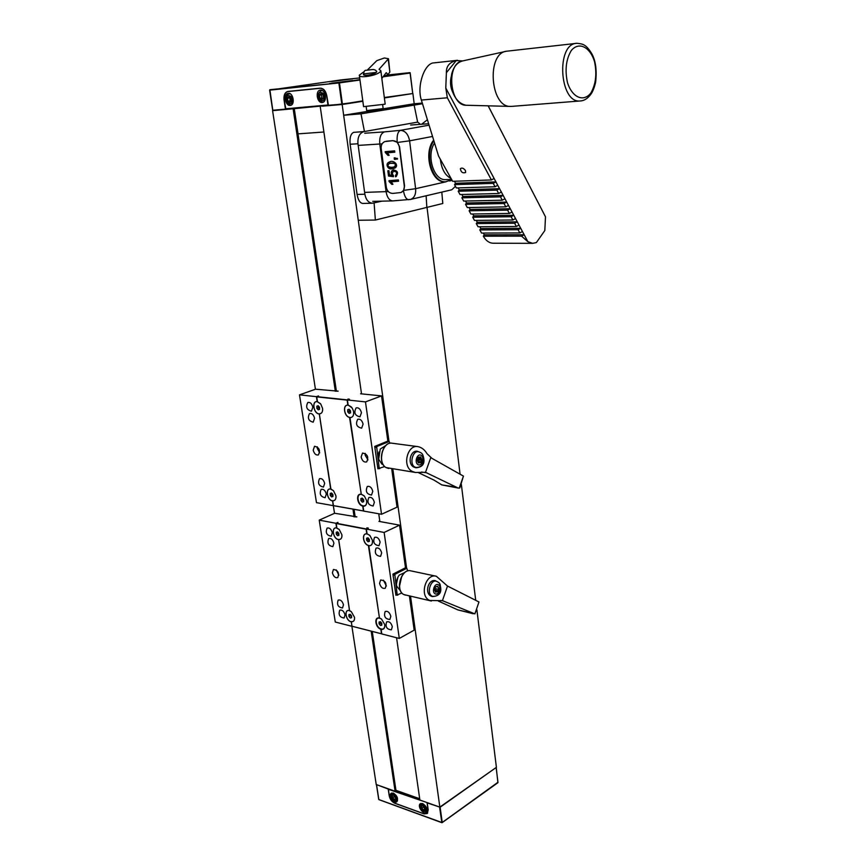 <?xml version="1.0" encoding="UTF-8"?>
<svg xmlns="http://www.w3.org/2000/svg" width="866" height="866" viewBox="0 0 866 866"><rect width="100%" height="100%" fill="white"/><g stroke="black" fill="none" stroke-linecap="round" stroke-linejoin="round"><path stroke-width="1.3" d="M419.696 798.733L395.957 790.322L395.102 791.243L371.178 631.162M322.044 105.944L294.256 108.672L336.398 391.151M354.032 509.295L355.147 516.796M372.25 631.433L395.957 790.322M384.374 97.945L412.909 93.517L414.186 103.768L382.361 108.954M427.035 207.494L460.019 473.67M461.318 484.17L475.65 599.813M476.885 609.826L496.402 767.341L439.841 807.112L410.538 596.284M322.087 106.182L342.167 104.494L362.843 101.29L328.506 105.695L326.796 95.78C325.768 90.865 323.57 88.321 320.204 88.17L288.01 91.439M342.167 104.494L389.007 441.454M392.85 469.123L406.63 568.237M320.225 106.453L361.523 393.857M378.745 513.776L379.86 521.538M396.563 637.733L419.88 800.032L439.841 807.112M323.148 106.193L326.59 105.533M273.126 110.61L294.256 108.672M293.13 108.867L335.315 391.151M352.938 509.1L354.086 516.753M351.877 626.194L376.234 784.542L395.102 791.243M412.909 93.517L384.374 97.934M272.584 110.696L315.43 389.256M333.323 505.582L334.514 513.332M496.131 767.525L440.123 807.22L427.209 802.879L428.194 809.797L427.263 813.51L424.102 813.888L394.809 803.269C391.897 801.884 390.036 799.394 389.224 795.8L388.206 789.034L376.537 784.65M424.957 808.703L423.333 807.09L423.149 805.607M395.697 798.149L394.203 796.655L394.03 795.248M423.019 805.477L421.525 805.954L421.796 808.162L423.55 809.894L425.044 809.429L424.773 807.22L423.019 805.477M423.333 807.09L421.796 808.162M424.979 808.909L423.55 809.894M393.814 795.031L392.395 795.508L392.666 797.683L394.366 799.383L395.794 798.917L395.524 796.731L393.814 795.031M394.203 796.655L392.666 797.683M395.74 798.463L394.366 799.383M422.554 803.518C426.462 806.073 427.696 808.963 426.245 812.189C423.431 815.079 417.066 806.257 420.183 803.8L422.554 803.518M393.348 793.104C397.169 795.648 398.36 798.506 396.92 801.678C394.149 804.406 388.076 795.67 391.129 793.353L393.348 793.104M395.156 791.188L419.869 799.957M419.718 798.917L395.838 790.463M427.284 802.652L388.369 789.305L389.354 795.843C390.155 799.394 391.984 801.851 394.864 803.215L424.026 813.791L427.652 813.055M427.111 803.074L428.064 809.753L427.144 813.412M360.592 393.77L381.549 395.903L387.849 441.075L374.729 446.423L377.922 468.852L378.734 468.506M391.724 468.961L397.05 507.151L381.538 514.263L365.463 401.9L381.549 395.903M348.002 399.313L347.136 400.124L316.718 396.877L318.558 396.173M318.515 395.914L316.426 396.66L299.484 394.853L315.625 389.191L338.151 391.161M367.996 459.933L365.225 455.332L365.268 453.383M361.133 457.01L362.518 453.07C367.541 454.076 368.916 457.021 366.664 461.924C364.034 462.509 362.194 460.874 361.133 457.01M319.706 452.799L317.313 448.534L317.302 446.791M313.221 450.147L314.531 446.271C319.273 447.408 320.55 450.298 318.385 454.931C315.96 455.419 314.239 453.816 313.221 450.147M314.553 418.246L313.189 422.186C308.469 420.952 307.257 418.061 309.541 413.515C311.912 413.082 313.579 414.662 314.553 418.246M324.653 483.401L323.451 487.06C318.818 486.053 317.508 483.26 319.522 478.692C321.914 478.194 323.624 479.764 324.653 483.401M326.309 494.075L325.129 497.69C320.507 496.716 319.186 493.945 321.156 489.366C323.559 488.857 325.27 490.427 326.309 494.075M312.843 407.193L311.446 411.188C306.716 409.91 305.514 407.009 307.841 402.463C310.212 402.041 311.879 403.621 312.843 407.193M363.092 424.145L361.642 428.161C356.64 427.057 355.341 424.102 357.734 419.285C360.288 418.765 362.075 420.389 363.092 424.145M372.781 491.325L371.525 495.038C366.621 494.172 365.214 491.325 367.303 486.486C369.89 485.891 371.709 487.504 372.781 491.325M361.447 412.746L359.964 416.817C354.952 415.669 353.664 412.692 356.11 407.886C358.665 407.377 360.451 409.001 361.447 412.746M374.372 502.323L373.138 505.982C368.256 505.159 366.827 502.334 368.873 497.495C371.46 496.878 373.289 498.491 374.372 502.323M332.641 500.743L333.194 505.636L363.644 511.005L333.41 505.614L332.696 500.797C335.11 500.819 336.192 499.152 335.943 495.807L333.54 490.816L330.823 488.9M333.237 490.524L330.877 489.247L319.262 413.764L330.671 488.965M351.509 407.085L348.132 405.028L352.17 407.983L353.48 411.025C354.118 415.269 352.96 417.466 349.972 417.618L361.23 494.172L364.434 496.175L366.545 500.418C367.065 504.38 365.885 506.329 363.016 506.264L363.157 505.939C365.441 506.112 366.632 504.737 366.729 501.793M363.016 506.264L363.72 511.092L381.538 514.263M316.696 396.628L347.385 399.897L348.132 405.028M365.463 401.9L347.385 399.973L349.463 399.204L347.959 399.042M364.056 495.763L361.23 494.172M348.11 404.952L347.872 405.158C342.395 404.487 344.073 416.611 349.539 417.401L350.016 417.542C352.365 417.585 353.599 416.037 353.729 412.909M319.089 413.959C313.524 413.591 311.522 400.72 317.194 401.629L317.378 401.499M316.426 396.66L317.194 401.629M299.484 394.853L316.469 502.648L333.194 505.636M332.457 500.894C326.958 500.212 325.031 487.839 330.639 489.041M317.237 401.662C311.63 400.774 313.611 413.526 319.121 413.883M330.693 489.074C325.14 487.883 327.034 500.147 332.49 500.829M332.934 496.099L331.754 494.746L331.743 493.187M363.558 510.972L333.41 505.614M319.543 409.066L318.374 407.756L318.352 405.948M363.688 501.382L362.399 499.92L362.399 498.253M350.503 412.703L349.225 411.285L349.215 409.358M322.661 409.78C322.433 412.476 321.297 413.796 319.262 413.764L319.327 413.84C321.762 413.71 322.845 411.891 322.574 408.406L320.766 404.043L317.227 401.553M360.851 494.259C355.471 493.512 357.333 505.203 362.713 506.069L362.995 505.776C357.636 505.105 355.861 493.317 361.317 494.454L349.539 417.401M362.302 498.145L363.688 499.725L363.688 501.728L362.302 502.15L360.916 500.57L360.916 498.567L362.302 498.145M362.399 499.92L360.916 500.57M363.688 501.533L362.302 502.15M349.085 409.207L350.492 410.776L350.503 412.887L349.106 413.418L347.699 411.859L347.688 409.748L349.085 409.207M349.095 409.228L347.688 409.748M349.225 411.285L347.699 411.859M348.024 405.212C342.427 404.379 344.181 416.784 349.723 417.358M331.57 492.992L332.912 494.54L332.934 496.51L331.613 496.932L330.271 495.384L330.249 493.414L331.57 492.992M331.754 494.746L330.271 495.384M332.934 496.359L331.613 496.932M333.388 505.592L332.696 500.797M332.641 500.71C334.709 500.873 335.835 499.617 336.019 496.943M318.147 405.721L319.511 407.258L319.543 409.326L318.212 409.845L316.848 408.319L316.815 406.251L318.147 405.721M318.179 405.753L316.815 406.251M318.374 407.756L316.848 408.319M320.312 403.502L317.432 401.835L316.653 396.736M378.301 456.425L378.907 452.009M374.891 446.347L376.656 446.596L389.18 441.476L389.949 443.284M376.656 446.596L379.211 468.3L384.731 466.558M387.416 441.249L389.18 441.476M374.837 447.192L376.234 447.376M377.814 468.084L379.211 468.3M377.847 468.376L379.784 468.658M463.451 476.105L431.928 458.341L427.035 453.719C424.697 449.768 421.677 447.408 417.997 446.64C407.507 444.139 401.618 466.579 412.443 471.483L415.409 472.468L425.52 472.316L458.201 488.056L459.814 487.894L463.451 476.105L459.229 488.132M458.201 488.056L441.812 484.906L455.917 487.071M441.812 484.906L434.137 480.175L418.624 472.739M459.489 487.406L463.213 476.841M422.976 455.397C425.531 463.083 423.182 467.207 415.907 467.792L413.991 467.164C406.912 463.992 410.441 449.649 417.553 451.305M430.803 457.594L425.52 472.316M386.041 445.405L380.25 449.064L378.669 459.24L381.906 464.122L383.259 464.706M420.67 462.531L421.753 459.532L420.605 456.945L418.375 457.356L417.282 460.355L418.44 462.942L420.67 462.531L421.753 459.532L420.605 456.945L418.635 457.226L417.455 460.896L418.44 462.942L419.382 462.217L420.67 462.531M420.584 458.85L420.562 457.616M418.278 451.706L415.269 451.424M421.222 458.948L419.036 458.634L421.212 458.937L419.036 458.634L418.495 461.416L420.692 461.719M367.649 111.346L343.661 115.254L358.253 220.256L375.357 220.051L442.807 203.488L441.801 192.111M367.682 111.649L382.48 109.83M422.5 103.736L360.981 113.836L364.456 131.513L353.685 132.346C350.73 133.689 349.55 137.651 350.135 144.254L357.961 143.767L364.867 194.211C365.939 199.754 368.429 202.763 372.369 203.218L381.96 201.161M414.186 103.768L422.294 103.076M343.661 115.254L360.981 113.836M374.112 202.969L375.357 220.051M350.135 144.254L357.084 194.439C358.069 199.959 359.91 202.958 362.616 203.445L362.854 203.445M357.961 143.767C357.528 137.12 359.509 133.072 363.904 131.621L417.758 122.106L420.378 124.336M417.509 122.138L364.456 131.513M414.143 105.122L417.639 122.117M366.968 70.2L372.564 69.529L366.935 70.211M367.238 70.146L376.829 60.62L384.396 57.979L388.488 58.747L379.048 69.302L380.834 70.687L380.271 71.716C377.013 75.678 358.437 78.719 359.325 75.147L364.088 71.651M376.017 70.763L376.732 71.521C376.851 73.946 362.876 76.836 363.417 74.292L363.579 73.891M381.841 78.395L386.247 72.668L388.022 74.552L389.852 72.03L388.488 58.747M359.368 75.515L363.568 106.648L384.504 104.256L385.175 104.05L380.834 70.687M366.177 106.615L366.708 110.599L383.151 108.586M452.528 91.839C450.439 87.044 449.984 82.075 451.154 76.944M576.204 43.387L506.61 51.213C486.302 53.118 490.221 107.157 510.355 106.41L512.033 106.356M465.421 170.505L465.627 172.496C462.639 173.427 460.885 172.161 460.387 168.697C461.881 167.528 463.559 168.134 465.421 170.505M457.508 60.284L434.093 62.861C424.589 62.709 416.568 86.135 421.374 100.055L438.553 156.064L452.658 181.319L491.401 179.944L494.107 178.483L495.937 181.892L493.23 183.354L454.52 184.642L456.371 187.954L495.049 186.753L497.744 185.292L499.552 188.68L496.868 190.13L458.211 191.256L460.041 194.547L498.675 193.497L501.36 192.046L503.157 195.402L500.472 196.853L461.87 197.827L463.7 201.085L502.269 200.198L504.943 198.758L506.718 202.092L504.044 203.521L465.518 204.333L467.326 207.58L505.831 206.844L508.494 205.404L510.269 208.717L507.595 210.146L469.123 210.806L470.92 214.021L509.37 213.437L512.023 212.008L513.776 215.298L511.124 216.716L472.706 217.225L474.492 220.419L512.878 219.986L515.53 218.568L517.273 221.826L514.62 223.244L476.268 223.59L478.043 226.762L516.363 226.481L519.005 225.073L520.726 228.31L480.803 228.548L479.807 226.751M479.807 229.923L481.561 233.062L519.817 232.932L522.447 231.525L520.726 228.31L518.095 229.717L479.807 229.923L480.803 228.548M537.862 202.081L488.186 105.825M515.53 218.568L513.776 215.298L473.724 215.851L472.695 213.989M472.706 217.225L473.724 215.851M508.494 205.404L506.718 202.092L466.547 202.969L465.475 201.042M465.518 204.333L466.547 202.969M501.36 192.046L499.552 188.68L459.251 189.892L458.146 187.9M458.211 191.256L459.251 189.892M497.744 185.292L495.937 181.892L455.559 183.278L454.444 181.254M454.52 184.642L455.559 183.278M504.943 198.758L503.157 195.402L462.909 196.452L461.827 194.504M461.87 197.827L462.909 196.452M512.023 212.008L510.269 208.717L470.151 209.431L469.091 207.548M469.123 210.806L470.151 209.431M519.005 225.073L517.273 221.826L477.285 222.226L476.257 220.397M476.268 223.59L477.285 222.226M541.196 208.522L537.894 202.081M522.447 231.525L524.168 234.74L521.538 236.137L527.881 241.69L532.601 243.335L536.357 242.577L544.822 230.54L545.483 216.825L541.878 209.853M527.881 241.69L524.168 234.74L484.31 234.827L483.325 233.062M493.414 243.227L492.862 243.227C489.084 242.989 485.902 240.651 483.315 236.201L484.31 234.827M483.315 236.201L521.538 236.137M512.769 153.488L488.153 105.825M545.483 216.825L541.228 208.522M536.877 200.165L535.199 196.918M530.122 187.078L528.412 183.776M523.259 173.795L521.527 170.44M516.288 160.307L514.534 156.908M519.784 167.073L518.041 163.696M526.701 180.464L524.98 177.129M533.51 193.648L531.821 190.368M491.401 179.944L447.343 97.782L445.784 88.029L494.107 178.483M516.363 226.481L514.62 223.244M509.37 213.437L507.595 210.146M502.269 200.198L500.472 196.853M495.049 186.753L493.23 183.354M498.675 193.497L496.868 190.13M505.831 206.844L504.044 203.521M512.878 219.986L511.124 216.716M462.617 60.923L456.263 60.544C449.422 62.287 446.131 66.336 446.391 72.701L445.784 88.029M540.222 206.638L538.555 203.413M456.263 60.544L446.391 72.701M544.822 230.54L536.357 242.577M519.817 232.932L518.095 229.717M389.494 174.943L392.082 175.3C390.707 172.908 390.988 171.132 392.947 169.974C397.667 170.494 398.696 172.702 396.043 176.599L395.481 176.772L395.578 175.289C397.451 172.843 396.725 171.522 393.413 171.316C391.887 172.529 391.908 173.914 393.467 175.462L393.478 176.707L388.531 176.069L387.838 170.786L388.942 170.689L389.494 174.943M392.244 168.664C388.098 170.396 384.656 163.587 389.202 162.115C393.37 159.095 399.832 165.655 394.615 168.166L392.244 168.664M385.283 152.535L385.164 151.68L394.625 150.846L394.799 152.167L387.427 152.817L389.17 155.328L388.044 155.425L385.283 152.535L386.117 151.604M392.893 193.421L401.088 192.501C403.469 191.234 404.541 189.069 404.314 186.017L399.28 146.776C398.414 142.803 396.195 140.779 392.634 140.703L384.905 141.559C382.187 142.749 380.943 145.033 381.181 148.411L386.333 187.424C387.199 191.299 389.386 193.302 392.893 193.421M397.093 159.236L395.621 158.521L395.719 159.268L394.398 159.376L394.203 157.872L397.548 158.824L397.093 159.236M389.083 181.514L388.975 180.68L398.382 179.922L398.555 181.232L391.215 181.817L392.947 184.296L391.833 184.382L389.083 181.514L389.916 180.604M410.646 125.04L428.638 123.741M434.548 143.009C426.029 155.523 433.79 180.615 445.611 179.641L446.228 179.619M433.888 140.844C423.95 154.289 432.372 182.878 445.633 181.784L451.781 179.76M433.66 140.108C422.976 153.066 431.236 182.953 444.864 181.806L445.535 181.784M393.002 200.88L392.547 200.901C389.245 200.425 387.091 197.361 386.084 191.732L379.784 144.081C379.286 137.358 380.867 133.288 384.526 131.87L364.727 133.234M410.04 199.548L451.803 189.773L455.44 186.309M401.088 192.501L403.578 190.39L404.552 185.941L399.529 146.711L397.223 142.273L392.904 140.638L386.312 141.245M440.404 159.387L440.534 160.686C441.898 169.682 445.405 175.614 451.067 178.472M394.777 151.994L387.427 152.817M389.083 155.155L388.044 155.425M388.964 155.166L386.204 152.286M397.191 158.316L395.621 158.521M395.697 159.095L394.398 159.376M395.318 159.127L395.145 157.785M394.431 166.857L395.297 166.608C397.591 163.663 395.881 162.548 390.165 163.23L390.122 163.241M392.06 167.322L394.376 166.867C396.671 163.934 394.961 162.808 389.245 163.49C386.907 165.893 387.849 167.17 392.06 167.322M394.528 168.199L393.153 168.405C390.772 168.838 389.072 168.026 388.055 165.98M387.936 165.471L390.068 161.877M392.947 175.04L392.082 175.3M392.33 173.839L393.684 169.779M396.108 176.577L395.481 176.772M396.379 176.437L396.13 175.138L395.426 175.343M396.13 175.138L396.487 175.008C398.36 172.572 397.646 171.251 394.333 171.046L393.413 171.316M393.478 176.307L388.531 176.069M389.451 175.787L388.78 170.699M398.522 181.016L391.215 181.817M392.839 184.09L391.833 184.382M392.742 184.101L390.003 181.232M378.951 521.375L399.551 525.153L405.494 567.76L392.915 574.147L395.924 595.299L396.628 594.931M409.423 596.035L414.175 630.145L399.302 638.437L384.136 532.449L399.551 525.153M366.935 528.217L366.123 529.202L336.192 523.508L337.967 522.739M337.913 522.382L335.911 523.291L319.218 520.12L334.698 513.257L356.879 516.883M386.388 586.022L383.432 580.188M379.557 583.359L380.618 579.982C385.424 580.566 386.983 583.316 385.294 588.231C382.642 588.956 380.737 587.332 379.557 583.359M338.844 575.23L336.268 569.904M332.403 572.816L333.432 569.471C337.989 570.218 339.429 572.924 337.772 577.568C335.315 578.174 333.529 576.594 332.403 572.816M333.919 543.22L332.858 546.619C328.311 545.797 326.926 543.101 328.701 538.522C331.104 537.959 332.847 539.529 333.919 543.22M343.466 604.793L342.535 607.954C338.086 607.293 336.636 604.685 338.162 600.106C340.576 599.499 342.341 601.058 343.466 604.793M345.036 614.892L344.116 618.01C339.689 617.382 338.227 614.773 339.721 610.205C342.124 609.588 343.899 611.147 345.036 614.892M332.306 532.785L331.223 536.227C326.655 535.372 325.28 532.655 327.099 528.076C329.502 527.535 331.234 529.094 332.306 532.785M381.679 552.941L380.575 556.373C375.768 555.712 374.274 552.963 376.093 548.124C378.691 547.453 380.553 549.055 381.679 552.941M390.826 616.311L389.862 619.482C385.175 618.995 383.606 616.343 385.154 611.504C387.752 610.79 389.635 612.381 390.826 616.311M380.131 542.192L378.994 545.677C374.166 544.985 372.694 542.213 374.556 537.375C377.154 536.714 379.005 538.316 380.131 542.192M392.32 626.692L391.378 629.831C386.712 629.365 385.132 626.724 386.637 621.896C389.235 621.16 391.129 622.762 392.32 626.692M381.581 633.793L351.953 626.237L351.239 621.615L351.932 626.161M354.584 618.194C354.465 620.792 353.339 621.929 351.239 621.615L351.293 621.712C353.674 621.929 354.746 620.467 354.519 617.306L351.282 611.645L349.561 610.768L338.595 539.453L349.507 610.422M369.565 535.199L367.065 533.846L369.901 535.513L372.358 540.168C372.835 544.021 371.655 545.872 368.819 545.721L379.438 617.978L381.505 619.06L384.666 624.397C385.078 628.045 383.898 629.701 381.116 629.387L381.257 629.073C383.551 629.43 384.731 628.196 384.796 625.371M381.116 629.387L381.787 633.944L399.302 638.437M336.17 523.248L366.361 528.985L367.065 533.846M384.136 532.449L366.361 529.072L368.364 528.141L366.881 527.859M381.397 618.973L379.438 617.978M367.054 533.77L366.816 533.943C361.436 532.839 363.006 544.27 368.386 545.483L368.851 545.645C371.233 545.883 372.456 544.487 372.521 541.445M338.422 539.626C332.945 538.804 331.05 526.636 336.625 527.979L336.809 527.838M335.911 523.291L336.625 527.979M319.218 520.12L335.283 622.037L351.748 626.259M351.055 621.777C345.631 620.662 343.813 608.96 349.334 610.562M336.679 528.011C331.148 526.69 333.02 538.739 338.454 539.55M349.377 610.595C343.921 609.004 345.718 620.608 351.087 621.701M351.553 617.112L350.351 614.47M381.776 633.847L351.942 626.226M338.898 534.863L337.718 533.488L337.708 532.038M381.798 624.635L380.51 623.109L380.51 621.799M369.36 540.947L368.072 539.464L368.072 537.916M341.973 535.783C341.81 538.435 340.684 539.648 338.595 539.442L338.66 539.54C341.063 539.615 342.135 538.013 341.886 534.733L339.223 529.505L336.863 528.184L338.985 529.299M379.059 618.021C373.766 616.863 375.541 627.915 380.834 629.181L381.094 628.9C375.822 627.818 374.155 616.679 379.514 618.205L368.386 545.483M380.455 621.734L381.809 623.314L381.798 625.187L380.434 625.468L379.081 623.877L379.091 622.005L380.455 621.734M380.51 623.109L379.081 623.877M381.798 624.732L380.434 625.468M367.985 537.808L369.36 539.399L369.36 541.358L367.985 541.737L366.61 540.157L366.61 538.197L367.985 537.808M368.072 539.464L366.61 540.157M369.36 541.077L367.985 541.737M366.968 533.997C361.468 532.731 363.114 544.433 368.57 545.45M350.232 614.319L351.542 615.878L351.553 617.718L350.243 617.999L348.933 616.44L348.922 614.6L350.232 614.319M350.362 615.694L348.933 616.44M351.553 617.317L350.243 617.999M351.174 611.569L349.366 610.498M337.545 531.865L338.887 533.413L338.898 535.34L337.588 535.708L336.257 534.16L336.235 532.244L337.545 531.865M337.718 533.488L336.257 534.16M338.898 535.112L337.588 535.708M336.127 523.378L336.658 527.903M396.379 584.117L397.959 577.048M393.164 574.017L394.799 574.375L406.804 568.28L407.68 570.965M394.799 574.375L397.191 594.899L401.911 593.004M405.158 567.934L406.804 568.28M393.012 574.872L394.387 575.165M395.827 594.585L397.191 594.899M395.849 594.758L397.754 595.191M478.963 601.967L447.505 586.055L436.356 576.258C425.791 572.881 418.884 596.252 429.817 600.484L442.558 600.701L474.882 613.897L478.963 601.967L474.882 613.897M473.258 613.767L457.854 609.891L471.699 613.063M457.854 609.891L438.272 601.026M475.142 613.171L478.725 602.682M439.657 583.792C442.526 591.846 440.09 596.1 432.329 596.555L431.311 596.198C424.113 593.437 428.389 578.499 435.501 580.74M447.505 586.055L442.429 600.668M404.79 572.513L399.302 575.046C396.79 578.336 395.914 582.039 396.66 586.152L400.666 591.099M437.774 591.597L438.813 588.631L437.72 586.271L435.587 586.888L434.537 589.865L435.641 592.225L437.774 591.597L438.813 588.631L437.655 586.25L435.587 586.888L434.537 589.865L435.641 592.225L437.774 591.597M432.946 596.393L432.719 596.338C436.724 596.522 439.214 594.747 440.199 591.002C440.859 583.955 440.134 582.959 436.269 581.194C430.532 579.343 426.418 593.578 431.982 596.057L430.781 595.905M436.063 581.151L433.487 580.642M438.315 589.281L436.172 588.815L435.641 590.32L437.785 590.796M328.149 105.306L342.124 104.18L362.789 100.857M384.32 97.522L412.357 93.593M412.671 93.16L410.105 73.047L383.053 76.814M385.359 76.056L409.759 72.657L387.34 75.028L410.105 73.047M286.96 109.084L272.747 110.274M269.878 89.696L272.79 110.263L285.444 109.127L284.048 99.882C283.626 95.238 284.86 92.435 287.75 91.471M331.57 81.501L353.047 78.763L331.57 81.501M329.686 83.45L352.722 80.506L329.686 83.45M290.835 101.679L289.904 100.986L290.067 97.382M322.856 98.692L321.838 97.955L321.459 94.87L322.087 94.232M289.872 102.686L291.387 101.095L290.987 98.075L289.071 96.646L287.566 98.248L287.956 101.268L289.872 102.686M289.504 97.966L287.566 98.248M289.904 100.986L287.956 101.268M321.881 99.698L323.483 98.053L323.094 94.968L321.113 93.517L319.522 95.163L319.9 98.248L321.881 99.698M321.459 94.87L319.522 95.163M321.838 97.955L319.9 98.248M290.186 105.436C285.304 106.193 283.236 93.95 288.161 93.344C293.098 92.132 295.468 104.743 290.435 105.403L290.186 105.436M322.184 102.502C317.086 103.281 315.051 90.778 320.182 90.14C325.345 88.862 327.716 101.755 322.466 102.459L322.184 102.502M328.225 105.392L285.899 109.181L284.189 99.871C283.767 95.292 284.979 92.521 287.837 91.569L320.149 88.278C323.462 88.44 325.638 90.941 326.655 95.79L326.796 95.769M285.531 108.802L327.965 105.002L326.655 95.79M294.234 108.434L298.023 133.862L323.895 132.011M300.361 90.216L299.192 90.302M299.788 90.237L300.361 90.194M303.75 89.837L302.321 89.977M342.6 81.934L336.181 82.725M496.164 767.785L497.982 782.496L442.234 822.429L440.123 807.22M497.961 782.258L442.234 822.483M441.747 822.548L378.843 799.61L441.844 822.678L439.614 807.285M376.58 784.91L378.81 799.383M421.504 804.211C419.815 807.437 420.995 809.753 425.065 811.171C426.765 807.935 425.574 805.618 421.504 804.211M426.473 811.453L426.819 811.204C421.179 811.962 421.233 808.584 420.465 807.642L420.919 803.399M392.352 793.797C390.761 796.991 391.919 799.264 395.838 800.628C397.44 797.424 396.271 795.15 392.352 793.797M397.505 800.714L397.505 800.714C394.431 801.548 392.287 799.978 391.075 796.006L391.833 792.985M335.099 391.172L338.108 391.172M319.327 413.84L330.92 489.225M362.713 506.069L363.428 510.864M347.136 400.124L347.872 405.158M316.718 396.877L317.476 401.802M415.344 472.457L386.03 467.564C376.959 462.715 382.491 440.956 392.233 443.24C382.631 440.946 377.111 462.823 386.106 467.597L388.715 468.506M421.482 472.024L426.754 472.804M382.317 451.478L381.43 457.876M417.867 464.533C421.645 466.99 424.968 457.757 421.179 455.354C417.401 452.853 414.045 462.163 417.867 464.533M414.154 467.239L416.07 467.521C420.313 467.337 422.77 465.345 423.431 461.546C423.626 454.639 422.738 453.135 418.516 451.738C412.638 450.309 409.196 463.981 414.684 466.98L416.33 467.553M419.415 457.454L420.638 457.627M419.047 459.889L421.233 460.192M418.181 462.617L418.808 462.704M357.084 194.439L364.867 194.211M353.685 132.346L363.904 131.621M421.612 124.249L427.403 119.724M426.137 195.781L426.841 207.537M372.878 69.507L366.48 70.254L372.878 69.507M366.275 70.287C364.813 70.07 363.915 71.272 363.579 73.913L376.082 72.43M389.852 72.03L388.217 59.256M510.355 106.41L466.146 105.251C459.857 104.061 455.224 99.287 452.247 90.919C449.941 79.347 451.045 79.152 451.706 74.011C453.622 66.639 457.324 62.265 462.79 60.901C445.936 62.558 449.378 105.793 466.146 105.251L466.514 105.262M511.276 106.41L580.123 100.976C583.998 100.835 587.527 98.67 590.72 94.459C592.625 91.969 594.249 87.964 595.592 82.432C596.977 70.482 595.732 60.956 591.879 53.865C586.001 44.123 582.764 43.928 576.94 43.3C555.745 43.397 559.349 103.552 580.123 100.976L581.01 100.9M590.785 93.117C595.83 84.392 597.075 73.891 594.52 61.627C590.071 46.916 578.878 41.308 571.289 50.509C566.028 59.397 564.762 70.124 567.501 82.692C572.242 97.577 583.511 102.372 590.785 93.117M421.374 100.055L447.343 97.782M365.214 192.36L388.314 191.559M382.09 143.864L358.795 145.369M403.437 190.607C404.411 196.301 406.143 199.342 408.644 199.732L408.86 199.71M403.578 190.39L415.626 188.691L446.152 181.763M397.418 142.457L409.596 140.822L415.626 188.691C416.037 194.276 414.392 197.838 410.7 199.386L392.72 200.901M432.545 136.46L409.596 140.822C408.287 134.176 405.223 130.69 400.417 130.344C397.765 131.643 396.704 135.616 397.223 142.273M429.071 125.159L400.417 130.344L384.526 131.87M449.508 181.005L452.149 180.409M353.869 516.775L356.824 516.915M338.66 539.54L349.615 610.768M351.293 621.712L351.975 626.15M380.834 629.181L381.495 633.706M366.123 529.202L366.816 533.943M336.192 523.508L336.906 528.163M431.355 601.026L403.902 594.585C394.669 590.525 401.304 567.858 410.841 570.867C401.467 567.858 394.82 590.634 403.946 594.606L405.45 595.137M440.805 600.419L443.608 601.058M401.705 576.431L399.518 586.25M435.089 593.805C438.705 595.765 441.898 586.607 438.272 584.702C434.667 582.688 431.43 591.911 435.089 593.805M436.789 586.683L437.741 586.888M435.327 591.77L435.988 591.922M340.793 79.943L359.704 77.94L340.793 79.943L269.597 90.14M359.92 79.596L338.877 82.963L269.932 89.685M342.395 104.017L339.461 82.887L359.985 80.029M341.81 104.082L338.877 82.963L269.694 90.14M384.201 76.219L383.432 76.316M291.506 103.584C293.087 97.88 291.734 95.271 287.447 95.769C285.867 101.452 287.22 104.061 291.506 103.584M290.424 93.896L289.233 93.831C284.979 95.39 284.178 102.188 290.781 105.306M323.581 100.597C325.28 94.762 323.895 92.099 319.413 92.619C317.714 98.443 319.11 101.106 323.581 100.597M322.596 90.724L321.264 90.638C316.263 94.643 316.783 98.562 322.801 102.372M288.097 91.536L290.835 91.147M320.149 88.278L320.95 88.17M496.229 767.601L497.928 782.68L442.18 822.624L378.745 799.524M376.472 784.758L378.734 799.502M392.233 443.24L417.997 446.64M418.267 457.475L418.938 457.573M418.007 462.022L419.382 462.217M362.616 203.445L372.369 203.218M382.523 110.144L382.35 108.845M367.725 111.952L367.552 110.664M376.558 71.954C376.569 70.611 375.357 69.778 372.921 69.475M363.698 74.822L363.579 73.924M383.151 76.695L388.022 74.552M383.162 108.629L382.631 104.591M462.79 60.901L505.549 51.44M492.862 243.227L532.601 243.335M444.864 181.806L445.633 181.784M372.726 201.377L392.547 200.901M451.597 179.424L445.611 179.641M395.297 166.608L394.376 166.867M390.014 161.888L389.191 162.115M395.589 175.289L396.487 175.008M381.69 633.847L351.953 626.237M410.841 570.867L436.356 576.258M435.133 591.045L436.637 591.381M410.17 72.766L412.714 93.225M269.597 90.151L272.703 110.361M290.11 93.712L289.428 93.799M322.228 90.497L321.47 90.605"/></g></svg>
